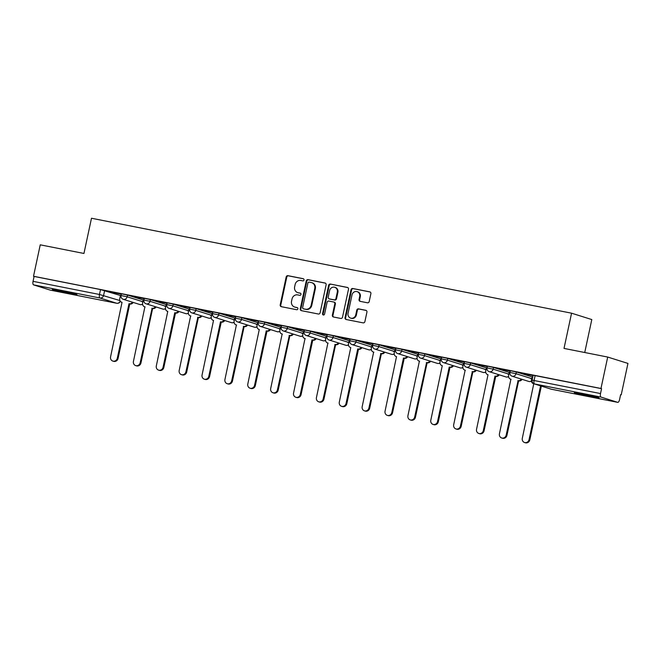 <?xml version="1.0" encoding="UTF-8"?>
<svg xmlns="http://www.w3.org/2000/svg" width="661" height="661" viewBox="0 0 661 661"><rect width="100%" height="100%" fill="white"/><g stroke="black" fill="none" stroke-linecap="round" stroke-linejoin="round"><path stroke-width="0.99" d="M304.019 279.983A1.107 1.025 -72.5 0 0 303.242 278.702L287.948 275.678A1.586 1.462 -72.5 0 0 286.18 276.942L280.198 304.845A1.586 1.462 -72.5 0 0 281.305 306.679L296.591 309.703A1.107 1.025 -72.5 0 0 297.161 307.563A1.107 1.025 -72.5 0 0 297.062 307.539L295.079 307.142A5.073 4.693 -72.5 0 1 291.534 301.276L292.038 298.946A5.073 4.693 -72.5 0 1 297.706 294.897L299.681 295.293A1.107 1.025 -72.5 0 0 300.251 293.145A1.107 1.025 -72.5 0 0 300.152 293.12L298.169 292.732A5.073 4.693 -72.5 0 1 294.632 286.857L295.128 284.527A5.073 4.693 -72.5 0 1 300.796 280.479L302.779 280.875A1.107 1.025 -72.5 0 0 304.019 279.983M60.027 290.543A12.609 0.487 -167.9 0 0 52.302 289.344A12.609 0.487 -167.9 0 0 69.231 293.434A12.609 0.487 -167.9 0 0 76.957 294.632A12.609 0.487 -167.9 0 0 60.027 290.543M582.035 393.774A12.609 0.487 -167.9 0 0 574.31 392.584A12.609 0.487 -167.9 0 0 591.24 396.674A12.609 0.487 -167.9 0 0 598.965 397.864A12.609 0.487 -167.9 0 0 582.035 393.774M367.425 302.788A1.586 1.462 -72.5 0 0 369.202 301.523L370.879 293.699A1.586 1.462 -72.5 0 0 369.772 291.856L352.784 288.502A1.586 1.462 -72.5 0 0 351.016 289.766L345.034 317.668A1.586 1.462 -72.5 0 0 346.141 319.503L363.129 322.865A1.586 1.462 -72.5 0 0 364.897 321.601L366.921 312.141A1.586 1.462 -72.5 0 0 365.814 310.306L358.551 308.869A1.586 1.462 -72.5 0 0 356.775 310.133L355.775 314.826A4.247 3.925 -72.5 0 1 350.644 318.115A4.247 3.925 -72.5 0 1 348.074 313.306L352.007 294.93A4.247 3.925 -72.5 0 1 357.13 291.641A4.247 3.925 -72.5 0 1 359.708 296.459L359.055 299.516A1.586 1.462 -72.5 0 0 360.162 301.35L367.425 302.788M33.513 276.257L40.247 244.826L83.947 253.469L91.491 218.246L571.567 313.19L564.015 348.413L607.707 357.056L600.973 388.478L33.513 276.257L34.099 276.438L33.05 281.338L99.472 294.476L119.93 300.565M326.121 284.841A1.586 1.462 -72.5 0 0 325.014 283.007L308.026 279.653A1.586 1.462 -72.5 0 0 306.258 280.917L300.276 308.819A1.586 1.462 -72.5 0 0 301.383 310.653L318.362 314.016A1.586 1.462 -72.5 0 0 320.131 312.744L326.121 284.841M330.409 284.073L347.389 287.436A1.586 1.462 -72.5 0 1 348.496 289.27L342.514 317.173A1.586 1.462 -72.5 0 1 340.745 318.437L333.475 316.999A1.586 1.462 -72.5 0 1 332.367 315.165L334.796 303.853A1.586 1.462 -72.5 0 0 333.689 302.011L328.864 301.061A1.586 1.462 -72.5 0 0 327.096 302.325L324.568 314.107A1.107 1.025 -72.5 0 1 323.229 314.966A1.107 1.025 -72.5 0 1 322.551 313.711L328.633 285.337A1.586 1.462 -72.5 0 1 330.409 284.073L347.793 287.585M607.707 357.056L627.95 363.418L621.216 394.848L620.605 394.724M584.737 352.511L591.802 319.56L571.567 313.19M600.973 388.478L601.56 388.668L600.51 393.559A3.231 1.231 101.2 0 0 601.014 397.096L617.713 402.342A3.231 1.231 101.2 0 0 617.762 402.359A3.231 1.231 101.2 0 0 619.572 399.558L620.621 394.658L621.216 394.848M34.099 276.438L100.522 289.576L120.434 295.5M50.352 290.138A3.231 1.231 -78.8 0 1 50.302 290.129A3.231 1.231 -78.8 0 1 50.253 290.121L33.554 284.866A3.231 1.231 -78.8 0 1 33.05 281.338M144.23 298.59L132.332 296.235M143.949 299.912L143.222 299.772L142.644 303.118A3.231 2.983 -72.5 0 0 144.899 306.861L133.439 361.393A3.718 3.437 -72.5 0 0 135.695 365.607A3.718 3.437 -72.5 0 0 140.182 362.724L152.088 308.282A3.231 2.983 -72.5 0 0 155.31 306.712M167.109 303.118L155.203 300.763M166.82 304.44L166.233 304.341M189.98 307.638L178.082 305.291M189.699 308.96L188.972 308.819L188.393 312.174A3.231 2.983 -72.5 0 0 190.649 315.908L179.189 370.441A3.718 3.437 -72.5 0 0 181.445 374.655A3.718 3.437 -72.5 0 0 185.931 371.771L197.837 317.33A3.231 2.983 -72.5 0 0 201.06 315.76M212.859 312.166L200.952 309.811M212.569 313.488L211.983 313.388M235.729 316.685L223.831 314.339M235.448 318.007L234.721 317.867L234.143 321.221A3.231 2.983 -72.5 0 0 236.398 324.956L224.938 379.488A3.718 3.437 -72.5 0 0 227.194 383.702A3.718 3.437 -72.5 0 0 231.68 380.819L243.587 326.377A3.231 2.983 -72.5 0 0 246.809 324.807M258.608 321.213L246.702 318.858M258.319 322.535L257.724 322.436M281.479 325.733L269.581 323.386M281.198 327.063L280.471 326.914L279.892 330.269A3.231 2.983 -72.5 0 0 282.148 334.003L270.688 388.536A3.718 3.437 -72.5 0 0 272.943 392.75A3.718 3.437 -72.5 0 0 277.43 389.866L289.336 335.424A3.231 2.983 -72.5 0 0 292.559 333.855M304.357 330.26L292.451 327.906M304.068 331.582L303.473 331.483M327.228 334.788L315.322 332.433M326.947 336.11L326.22 335.962L325.642 339.316A3.231 2.983 -72.5 0 0 327.897 343.051L316.437 397.583A3.718 3.437 -72.5 0 0 318.693 401.797A3.718 3.437 -72.5 0 0 323.179 398.914L335.086 344.472A3.231 2.983 -72.5 0 0 338.308 342.902M350.107 339.308L338.201 336.953M349.818 340.63L349.223 340.531M372.978 343.836L361.071 341.481M372.697 345.158L371.969 345.009L371.391 348.364A3.231 2.983 -72.5 0 0 373.647 352.098L362.187 406.631A3.718 3.437 -72.5 0 0 364.442 410.845A3.718 3.437 -72.5 0 0 368.929 407.961L380.835 353.519A3.231 2.983 -72.5 0 0 384.058 351.949M395.848 348.355L383.95 346M395.567 349.677L394.972 349.578M418.727 352.883L406.821 350.528M418.446 354.205L417.719 354.056L417.141 357.411A3.231 2.983 -72.5 0 0 419.396 361.146L407.936 415.678A3.718 3.437 -72.5 0 0 410.192 419.892A3.718 3.437 -72.5 0 0 414.678 417.008L426.576 362.567A3.231 2.983 -72.5 0 0 429.807 360.997M441.598 357.403L429.7 355.048M441.317 358.725L440.722 358.626M464.476 361.931L452.57 359.576M464.196 363.253L463.468 363.104L462.89 366.458A3.231 2.983 -72.5 0 0 465.146 370.193L453.686 424.726A3.718 3.437 -72.5 0 0 455.941 428.939A3.718 3.437 -72.5 0 0 460.428 426.064L472.326 371.614A3.231 2.983 -72.5 0 0 475.556 370.044M487.347 366.45L475.449 364.095M487.066 367.772L486.471 367.673M510.226 370.978L498.32 368.623M509.937 372.3L509.218 372.151L508.64 375.506A3.231 2.983 -72.5 0 0 510.895 379.24L499.435 433.773A3.718 3.437 -72.5 0 0 501.691 437.987A3.718 3.437 -72.5 0 0 506.177 435.112L518.075 380.662A3.231 2.983 -72.5 0 0 521.298 379.092M533.097 375.498L521.198 373.143M532.816 376.82L532.221 376.72M516.373 371.961L516.001 373.696L509.912 372.44L510.284 370.697L516.373 371.961L532.179 376.927M493.503 367.433L493.131 369.169L487.033 367.913L487.405 366.177L493.503 367.433L509.3 372.407M470.624 362.914L470.252 364.649L464.162 363.393L464.534 361.65L470.624 362.914L486.43 367.88M447.753 358.386L447.381 360.121L441.284 358.865L441.664 357.13L447.753 358.386L463.551 363.36M424.883 353.858L424.502 355.601L418.413 354.346L418.785 352.602L424.883 353.858L440.68 358.832M402.004 349.339L401.632 351.074L395.542 349.818L395.914 348.083L402.004 349.339L417.802 354.304M379.133 344.811L378.761 346.554L372.664 345.298L373.035 343.555L379.133 344.811L394.931 349.785M356.254 340.291L355.882 342.026L349.793 340.77L350.165 339.035L356.254 340.291L372.052 345.257M333.384 335.763L333.012 337.507L326.914 336.242L327.286 334.507L333.384 335.763L349.182 340.737M310.505 331.244L310.133 332.979L304.043 331.723L304.415 329.988L310.505 331.244L326.303 336.209M287.634 326.716L287.262 328.459L281.165 327.195L281.536 325.46L287.634 326.716L303.432 331.69M264.755 322.196L264.383 323.931L258.294 322.675L258.666 320.94L264.755 322.196L280.561 327.162M241.885 317.668L241.513 319.412L235.415 318.148L235.787 316.412L241.885 317.668L257.683 322.642M219.006 313.149L218.634 314.884L212.545 313.628L212.916 311.893L219.006 313.149L234.812 318.115M196.135 308.621L195.763 310.364L189.666 309.1L190.038 307.365L196.135 308.621L211.933 313.595M173.256 304.101L172.885 305.836L166.795 304.581L167.167 302.845L173.256 304.101L189.063 309.067M150.386 299.573L150.014 301.317L143.916 300.053L144.288 298.318L150.386 299.573L166.184 304.547M127.507 295.054L127.135 296.789L121.046 295.533L121.417 293.798L127.507 295.054L143.313 300.02M121.36 294.071L109.453 291.716M121.079 295.393L120.484 295.293M109.437 291.815L121.335 294.17M601.56 388.668L533.154 375.225L532.105 380.116L600.51 393.559M132.307 296.335L144.214 298.689M155.186 300.862L167.084 303.217M178.057 305.39L189.963 307.737M200.936 309.91L212.834 312.265M223.806 314.438L235.713 316.784M246.677 318.957L258.583 321.312M269.556 323.485L281.462 325.832M292.426 328.005L304.333 330.36M315.305 332.533L327.203 334.887M338.176 337.052L350.082 339.407M361.055 341.58L372.953 343.935M383.925 346.1L395.832 348.454M406.804 350.627L418.702 352.982M429.675 355.147L441.581 357.502M452.554 359.675L464.452 362.03M475.424 364.194L487.331 366.549M498.303 368.722L510.201 371.077M521.174 373.242L533.08 375.597M297.714 292.608L298.301 292.798A5.073 4.693 -72.5 0 0 298.764 292.914L298.169 292.732M300.482 293.253L298.764 292.914M294.616 307.026L295.211 307.216A5.073 4.693 -72.5 0 0 295.674 307.332L295.079 307.142M297.392 307.671L295.674 307.332M303.573 278.835L288.535 275.86A1.586 1.462 -72.5 0 0 286.767 277.133L280.785 305.035A1.586 1.462 -72.5 0 0 281.487 306.721M325.41 283.156L308.613 279.834A1.586 1.462 -72.5 0 0 306.844 281.099L300.862 309.001A1.586 1.462 -72.5 0 0 301.565 310.695M309.141 282.131A1.107 1.025 -72.5 0 0 307.902 283.015L302.655 307.514A1.107 1.025 -72.5 0 0 303.424 308.794L305.514 309.208A5.073 4.693 -72.5 0 0 311.182 305.159L314.776 288.419A5.073 4.693 -72.5 0 0 311.232 282.544L309.141 282.131M303.82 308.918A1.107 1.025 -72.5 0 0 304.019 308.984L303.424 308.794M311.695 282.66L312.281 282.85A5.073 4.693 -72.5 0 1 315.363 288.601L311.777 305.341A5.073 4.693 -72.5 0 1 306.101 309.398L304.019 308.984M334.276 302.201A1.586 1.462 -72.5 0 1 335.383 304.035L332.962 315.355A1.586 1.462 -72.5 0 0 333.665 317.04M330.996 284.263A1.586 1.462 -72.5 0 0 329.228 285.527L323.146 313.892A1.107 1.025 -72.5 0 0 323.535 315.016M337.308 292.104A4.247 3.925 -72.5 0 0 334.739 287.295A4.247 3.925 -72.5 0 0 329.616 290.584L328.228 297.053A1.586 1.462 -72.5 0 0 329.335 298.888L334.152 299.846A1.586 1.462 -72.5 0 0 335.928 298.582L337.308 292.104L337.903 292.294A4.247 3.925 -72.5 0 0 335.325 287.485L334.739 287.295M329.641 298.987A1.586 1.462 -72.5 0 0 329.922 299.078L329.335 298.888M337.903 292.294L336.515 298.764A1.586 1.462 -72.5 0 1 334.747 300.028L329.922 299.078M357.13 291.641L357.725 291.832A4.247 3.925 -72.5 0 1 360.303 296.64L359.642 299.706A1.586 1.462 -72.5 0 0 360.352 301.391M350.644 318.115L351.239 318.296A4.247 3.925 -72.5 0 0 356.362 315.008L355.775 314.826M366.219 310.455L359.138 309.059A1.586 1.462 -72.5 0 0 357.37 310.323L356.362 315.008M370.177 292.005L353.379 288.683A1.586 1.462 -72.5 0 0 351.602 289.956L345.62 317.858A1.586 1.462 -72.5 0 0 346.331 319.544M133.2 302.432A3.231 2.983 107.5 0 1 129.977 304.002L129.209 303.754A3.231 2.983 -72.5 0 0 132.431 302.184M120.484 295.277L119.773 298.598A3.231 2.983 -72.5 0 0 122.029 302.333L110.569 356.866A3.718 3.437 -72.5 0 0 112.824 361.08A3.718 3.437 -72.5 0 0 117.311 358.204L128.994 303.713M129.763 303.953L118.079 358.444A3.718 3.437 107.5 0 1 113.593 361.319L112.824 361.08M156.079 306.952A3.231 2.983 107.5 0 1 152.856 308.522L151.865 308.241M152.633 308.48L140.95 362.963A3.718 3.437 107.5 0 1 136.463 365.847L135.695 365.607M178.949 311.48A3.231 2.983 107.5 0 1 175.727 313.05L174.958 312.802A3.231 2.983 -72.5 0 0 178.181 311.232M166.233 304.324L165.523 307.646A3.231 2.983 -72.5 0 0 167.778 311.381L156.318 365.913A3.718 3.437 -72.5 0 0 158.574 370.127A3.718 3.437 -72.5 0 0 163.06 367.252L174.744 312.76M175.512 313L163.829 367.491A3.718 3.437 107.5 0 1 159.342 370.367L158.574 370.127M201.828 315.999A3.231 2.983 107.5 0 1 198.606 317.569L197.614 317.288M198.383 317.528L186.699 372.011A3.718 3.437 107.5 0 1 182.213 374.894L181.445 374.655M224.699 320.527A3.231 2.983 107.5 0 1 221.476 322.097L220.708 321.849A3.231 2.983 -72.5 0 0 223.93 320.279M211.983 313.372L211.272 316.693A3.231 2.983 -72.5 0 0 213.528 320.436L202.068 374.961A3.718 3.437 -72.5 0 0 204.323 379.174A3.718 3.437 -72.5 0 0 208.81 376.299L220.493 321.808M221.253 322.047L209.578 376.539A3.718 3.437 107.5 0 1 205.092 379.422L204.323 379.174M247.578 325.047A3.231 2.983 107.5 0 1 244.355 326.617L243.364 326.336M244.132 326.575L232.449 381.067A3.718 3.437 107.5 0 1 227.962 383.942L227.194 383.702M270.448 329.575A3.231 2.983 107.5 0 1 267.226 331.144L266.457 330.905A3.231 2.983 -72.5 0 0 269.68 329.327M257.732 322.419L257.022 325.741A3.231 2.983 -72.5 0 0 259.277 329.484L247.809 384.008A3.718 3.437 -72.5 0 0 250.073 388.222A3.718 3.437 -72.5 0 0 254.559 385.346L266.243 330.855M267.003 331.095L255.328 385.586A3.718 3.437 107.5 0 1 250.833 388.47L250.073 388.222M293.327 334.094A3.231 2.983 107.5 0 1 290.105 335.664L289.113 335.383M289.882 335.623L278.198 390.114A3.718 3.437 107.5 0 1 273.712 392.989L272.943 392.75M316.198 338.622A3.231 2.983 107.5 0 1 312.975 340.192L312.207 339.952A3.231 2.983 -72.5 0 0 315.429 338.374M303.482 331.467L302.771 334.788A3.231 2.983 -72.5 0 0 305.027 338.531L293.558 393.055A3.718 3.437 -72.5 0 0 295.822 397.269A3.718 3.437 -72.5 0 0 300.309 394.394L311.992 339.903M312.752 340.151L301.077 394.634A3.718 3.437 107.5 0 1 296.582 397.517L295.822 397.269M339.076 343.142A3.231 2.983 107.5 0 1 335.846 344.712L334.863 344.431M335.631 344.67L323.948 399.161A3.718 3.437 107.5 0 1 319.461 402.037L318.693 401.797M361.947 347.669A3.231 2.983 107.5 0 1 358.725 349.239L357.956 349A3.231 2.983 -72.5 0 0 361.179 347.422M349.231 340.514L348.521 343.836A3.231 2.983 -72.5 0 0 350.768 347.579L339.308 402.103A3.718 3.437 -72.5 0 0 341.572 406.317A3.718 3.437 -72.5 0 0 346.058 403.441L357.733 348.95M358.502 349.198L346.827 403.681A3.718 3.437 107.5 0 1 342.332 406.565L341.572 406.317M384.818 352.189A3.231 2.983 107.5 0 1 381.595 353.759L380.612 353.478M381.38 353.718L369.697 408.209A3.718 3.437 107.5 0 1 365.211 411.084L364.442 410.845M407.697 356.717A3.231 2.983 107.5 0 1 404.474 358.287L403.706 358.047A3.231 2.983 -72.5 0 0 406.928 356.477M394.981 349.562L394.262 352.883A3.231 2.983 -72.5 0 0 396.517 356.626L385.057 411.159A3.718 3.437 -72.5 0 0 387.313 415.364A3.718 3.437 -72.5 0 0 391.808 412.489L403.483 357.998M404.251 358.245L392.568 412.728A3.718 3.437 107.5 0 1 388.081 415.612L387.313 415.364M430.567 361.237A3.231 2.983 107.5 0 1 427.345 362.806L426.362 362.525M427.13 362.765L415.447 417.256A3.718 3.437 107.5 0 1 410.96 420.132L410.192 419.892M453.446 365.764A3.231 2.983 107.5 0 1 450.224 367.334L449.455 367.095A3.231 2.983 -72.5 0 0 452.678 365.525M440.73 358.609L440.011 361.931A3.231 2.983 -72.5 0 0 442.267 365.673L430.807 420.206A3.718 3.437 -72.5 0 0 433.062 424.412A3.718 3.437 -72.5 0 0 437.557 421.536L449.232 367.045M450.001 367.293L438.317 421.776A3.718 3.437 107.5 0 1 433.831 424.659L433.062 424.412M476.317 370.284A3.231 2.983 107.5 0 1 473.094 371.854L472.111 371.573M472.879 371.812L461.196 426.304A3.718 3.437 107.5 0 1 456.71 429.179L455.941 428.939M499.195 374.812A3.231 2.983 107.5 0 1 495.973 376.382L495.205 376.142A3.231 2.983 -72.5 0 0 498.427 374.572M486.479 367.656L485.761 370.978A3.231 2.983 -72.5 0 0 488.016 374.721L476.556 429.253A3.718 3.437 -72.5 0 0 478.812 433.467A3.718 3.437 -72.5 0 0 483.307 430.584L494.982 376.092M495.75 376.34L484.067 430.823A3.718 3.437 107.5 0 1 479.58 433.707L478.812 433.467M522.066 379.331A3.231 2.983 107.5 0 1 518.844 380.901L517.86 380.62M518.629 380.86L506.946 435.351A3.718 3.437 107.5 0 1 502.459 438.226L501.691 437.987M532.221 376.704L531.51 380.025A3.231 2.983 -72.5 0 0 533.766 383.768L522.306 438.301A3.718 3.437 -72.5 0 0 524.561 442.515A3.718 3.437 -72.5 0 0 529.048 439.631L540.582 385.859M541.351 386.098L529.816 439.871A3.718 3.437 107.5 0 1 525.33 442.754L524.561 442.515M601.014 397.096L534.592 383.958L551.291 389.205L617.713 402.342M104.636 290.526L103.587 295.426A3.231 2.983 -72.5 0 1 99.976 298.004L33.554 284.866M50.253 290.121L116.675 303.259L99.976 298.004A3.231 1.231 -78.8 0 1 99.472 294.476L100.522 289.576M509.912 372.44A3.231 3.231 0 0 0 512.101 376.2A3.231 2.983 107.5 0 0 516.001 373.696L531.808 378.662M487.033 367.913A3.231 3.231 0 0 0 489.231 371.672A3.231 2.983 107.5 0 0 493.131 369.169L508.929 374.143M464.162 363.393A3.231 3.231 0 0 0 466.352 367.152A3.231 2.983 107.5 0 0 470.252 364.649L486.058 369.615M441.284 358.865A3.231 3.231 0 0 0 443.481 362.625A3.231 2.983 107.5 0 0 447.381 360.121L463.179 365.095M418.413 354.346A3.231 3.231 0 0 0 420.603 358.105A3.231 2.983 107.5 0 0 424.502 355.601L440.309 360.567M395.542 349.818A3.231 3.231 0 0 0 397.732 353.577A3.231 2.983 107.5 0 0 401.632 351.074L417.43 356.048M372.664 345.298A3.231 3.231 0 0 0 374.853 349.058A3.231 2.983 107.5 0 0 378.761 346.554L394.559 351.52M349.793 340.77A3.231 3.231 0 0 0 351.983 344.53A3.231 2.983 107.5 0 0 355.882 342.026L371.68 347M326.914 336.242A3.231 3.231 0 0 0 329.104 340.01A3.231 2.983 107.5 0 0 333.012 337.507L348.81 342.472M304.043 331.723A3.231 3.231 0 0 0 306.233 335.482A3.231 2.983 107.5 0 0 310.133 332.979L325.931 337.953M281.165 327.195A3.231 3.231 0 0 0 283.354 330.963A3.231 2.983 107.5 0 0 287.262 328.459L303.06 333.425M258.294 322.675A3.231 3.231 0 0 0 260.484 326.435A3.231 2.983 107.5 0 0 264.383 323.931L280.181 328.905M235.415 318.148A3.231 3.231 0 0 0 237.605 321.915A3.231 2.983 107.5 0 0 241.513 319.412L257.311 324.377M212.545 313.628A3.231 3.231 0 0 0 214.734 317.387A3.231 2.983 107.5 0 0 218.634 314.884L234.44 319.858M189.666 309.1A3.231 3.231 0 0 0 191.855 312.868A3.231 2.983 107.5 0 0 195.763 310.364L211.561 315.33M166.795 304.581A3.231 3.231 0 0 0 168.985 308.34A3.231 2.983 107.5 0 0 172.885 305.836L188.691 310.81M143.916 300.053A3.231 3.231 0 0 0 146.114 303.82A3.231 2.983 107.5 0 0 150.014 301.317L165.812 306.283M121.046 295.533A3.231 3.231 0 0 0 123.235 299.293A3.231 2.983 107.5 0 0 127.135 296.789L142.941 301.763M142.892 301.986L142.082 301.837M142.578 304.052A3.231 2.983 107.5 0 1 140.231 304.622A3.231 2.983 -72.5 0 1 139.934 304.547A3.231 3.231 0 0 0 142.586 304.225M165.762 306.514L164.961 306.357M188.641 311.034L187.831 310.885M211.512 315.561L210.71 315.404M234.391 320.081L233.581 319.932M257.261 324.609L256.46 324.452M280.14 329.128L279.33 328.98M303.011 333.656L302.209 333.499M325.89 338.176L325.08 338.027M348.76 342.704L347.959 342.547M371.631 347.223L370.829 347.075M394.51 351.751L393.708 351.594M417.38 356.271L416.579 356.122M440.259 360.799L439.449 360.642M463.13 365.318L462.328 365.169M486.009 369.846L485.199 369.689M508.879 374.366L508.078 374.217M531.758 378.893L530.948 378.736M165.448 308.571A3.231 2.983 107.5 0 1 163.102 309.141A3.231 2.983 -72.5 0 1 162.813 309.067A3.231 3.231 0 0 0 165.465 308.745M188.327 313.099A3.231 2.983 107.5 0 1 185.981 313.669A3.231 2.983 -72.5 0 1 185.683 313.595A3.231 3.231 0 0 0 188.335 313.273M211.198 317.619A3.231 2.983 107.5 0 1 208.851 318.189A3.231 2.983 -72.5 0 1 208.562 318.115A3.231 3.231 0 0 0 211.214 317.792M234.077 322.147A3.231 2.983 107.5 0 1 231.722 322.717A3.231 2.983 -72.5 0 1 231.433 322.642A3.231 3.231 0 0 0 234.085 322.32M256.947 326.666A3.231 2.983 107.5 0 1 254.601 327.236A3.231 2.983 -72.5 0 1 254.311 327.162A3.231 3.231 0 0 0 256.964 326.84M279.826 331.194A3.231 2.983 107.5 0 1 277.471 331.764A3.231 2.983 -72.5 0 1 277.182 331.69A3.231 3.231 0 0 0 279.834 331.368M302.697 335.714A3.231 2.983 107.5 0 1 300.35 336.284A3.231 2.983 -72.5 0 1 300.053 336.209A3.231 3.231 0 0 0 302.713 335.887M325.567 340.241A3.231 2.983 107.5 0 1 323.221 340.812A3.231 2.983 -72.5 0 1 322.932 340.737A3.231 3.231 0 0 0 325.584 340.415M348.446 344.761A3.231 2.983 107.5 0 1 346.1 345.339A3.231 2.983 -72.5 0 1 345.802 345.257A3.231 3.231 0 0 0 348.463 344.935M371.317 349.289A3.231 2.983 107.5 0 1 368.97 349.859A3.231 2.983 -72.5 0 1 368.681 349.785A3.231 3.231 0 0 0 371.333 349.462M394.196 353.817A3.231 2.983 107.5 0 1 391.849 354.387A3.231 2.983 -72.5 0 1 391.552 354.313A3.231 3.231 0 0 0 394.212 353.982M417.066 358.336A3.231 2.983 107.5 0 1 414.72 358.906A3.231 2.983 -72.5 0 1 414.43 358.832A3.231 3.231 0 0 0 417.083 358.51M439.945 362.864A3.231 2.983 107.5 0 1 437.599 363.434A3.231 2.983 -72.5 0 1 437.301 363.36A3.231 3.231 0 0 0 439.962 363.029M462.816 367.384A3.231 2.983 107.5 0 1 460.469 367.954A3.231 2.983 -72.5 0 1 460.18 367.88A3.231 3.231 0 0 0 462.832 367.557M485.695 371.912A3.231 2.983 107.5 0 1 483.348 372.482A3.231 2.983 -72.5 0 1 483.051 372.407A3.231 3.231 0 0 0 485.703 372.077M508.565 376.431A3.231 2.983 107.5 0 1 506.219 377.001A3.231 2.983 -72.5 0 1 505.929 376.927A3.231 3.231 0 0 0 508.582 376.605M531.444 380.959A3.231 2.983 107.5 0 1 529.097 381.529A3.231 2.983 -72.5 0 1 528.8 381.455A3.231 3.231 0 0 0 531.452 381.124M535.137 375.531L534.088 380.43A3.231 1.231 -78.8 0 0 534.592 383.958A3.231 2.983 107.5 0 1 534.303 383.884L551.001 389.131A3.231 3.231 0 0 0 551.34 389.222A3.231 1.231 101.2 0 0 551.39 389.23M617.762 402.359L551.34 389.222A3.231 1.231 101.2 0 1 551.291 389.205A3.231 2.983 107.5 0 1 551.001 389.131M120.186 301.052A3.231 2.983 -72.5 0 1 116.675 303.259A3.231 1.231 101.2 0 0 116.724 303.267A3.231 1.231 101.2 0 0 116.799 303.275M280.785 305.035L280.198 304.845M286.767 277.133L286.18 276.942M288.535 275.86L287.948 275.678M300.862 309.001L300.276 308.819M306.844 281.099L306.258 280.917M308.613 279.834L308.026 279.653M306.101 309.398L305.514 309.208M311.777 305.341L311.182 305.159M315.363 288.601L314.776 288.419M332.962 315.355L332.367 315.165M335.383 304.035L334.796 303.853M323.146 313.892L322.551 313.711M329.228 285.527L328.633 285.337M334.747 300.028L334.152 299.846M336.515 298.764L335.928 298.582M359.642 299.706L359.055 299.516M360.303 296.64L359.708 296.459M357.37 310.323L356.775 310.133M359.138 309.059L358.551 308.869M345.62 317.858L345.034 317.668M351.602 289.956L351.016 289.766M353.379 288.683L352.784 288.502M129.977 304.002L129.209 303.754M118.079 358.444L117.311 358.204M152.856 308.522L152.088 308.282M140.95 362.963L140.182 362.724M175.727 313.05L174.958 312.802M163.829 367.491L163.06 367.252M198.606 317.569L197.837 317.33M186.699 372.011L185.931 371.771M221.476 322.097L220.708 321.849M209.578 376.539L208.81 376.299M244.355 326.617L243.587 326.377M232.449 381.067L231.68 380.819M267.226 331.144L266.457 330.905M255.328 385.586L254.559 385.346M290.105 335.664L289.336 335.424M278.198 390.114L277.43 389.866M312.975 340.192L312.207 339.952M301.077 394.634L300.309 394.394M335.846 344.712L335.086 344.472M323.948 399.161L323.179 398.914M358.725 349.239L357.956 349M346.827 403.681L346.058 403.441M381.595 353.759L380.835 353.519M369.697 408.209L368.929 407.961M404.474 358.287L403.706 358.047M392.568 412.728L391.808 412.489M427.345 362.806L426.576 362.567M415.447 417.256L414.678 417.008M450.224 367.334L449.455 367.095M438.317 421.776L437.557 421.536M473.094 371.854L472.326 371.614M461.196 426.304L460.428 426.064M495.973 376.382L495.205 376.142M484.067 430.823L483.307 430.584M518.844 380.901L518.075 380.662M506.946 435.351L506.177 435.112M529.816 439.871L529.048 439.631M139.934 304.547L123.235 299.293M162.813 309.067L146.114 303.82M185.683 313.595L168.985 308.34M208.562 318.115L191.855 312.868M231.433 322.642L214.734 317.387M254.311 327.162L237.605 321.915M277.182 331.69L260.484 326.435M300.053 336.209L283.354 330.963M322.932 340.737L306.233 335.482M345.802 345.257L329.104 340.01M368.681 349.785L351.983 344.53M391.552 354.313L374.853 349.058M414.43 358.832L397.732 353.577M437.301 363.36L420.603 358.105M460.18 367.88L443.481 362.625M483.051 372.407L466.352 367.152M505.929 376.927L489.231 371.672M528.8 381.455L512.101 376.2M532.105 380.116A3.231 3.231 0 0 0 534.303 383.884M50.302 290.129L116.724 303.267A3.231 3.231 0 0 0 120.352 301.3M303.92 308.96L303.325 308.77M334.425 302.234L333.83 302.052M329.781 299.036L329.186 298.855M145.114 306.944L144.61 306.787M190.864 315.991L190.36 315.834M236.613 325.038L236.109 324.882M282.363 334.086L281.859 333.929M305.233 338.614L304.729 338.457M328.112 343.133L327.608 342.976M373.862 352.181L373.358 352.024M419.603 361.228L419.099 361.071M465.352 370.276L464.848 370.119M511.102 379.323L510.598 379.166"/></g></svg>
